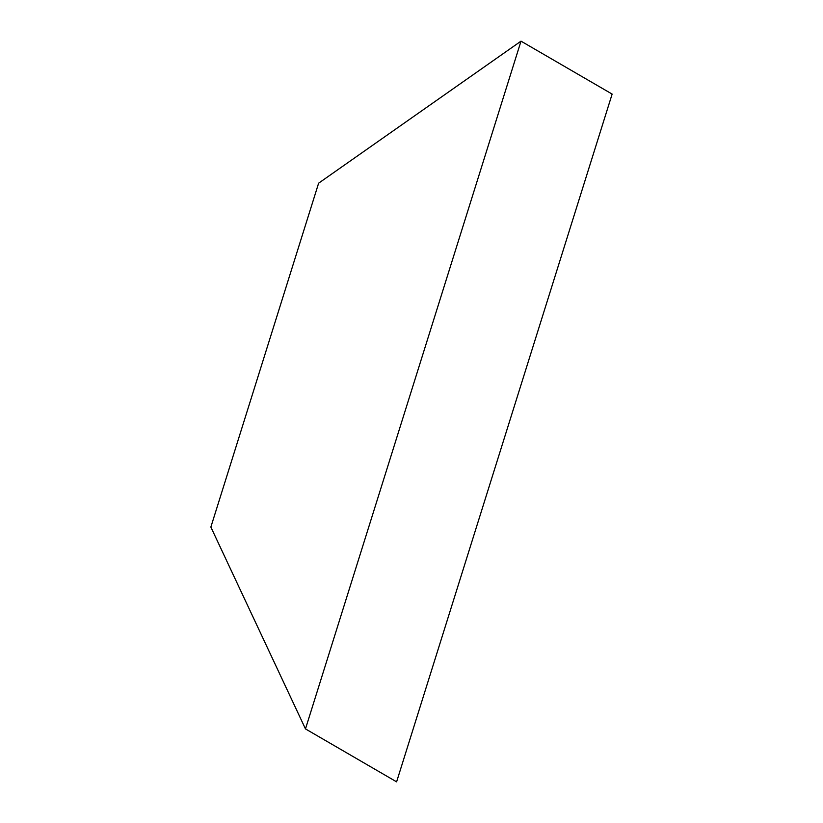 <?xml version="1.0" encoding="UTF-8"?>
<svg xmlns="http://www.w3.org/2000/svg" width="823" height="823" viewBox="0 0 823 823"><rect width="100%" height="100%" fill="white"/><g stroke="black" fill="none" stroke-linecap="round" stroke-linejoin="round"><path stroke-width="1.23" d="M318.624 183.19L521.01 41.15L305.477 728.911L210.863 527.07L318.624 183.19M305.477 728.911L396.604 781.85L612.137 94.089L521.01 41.15"/></g></svg>
